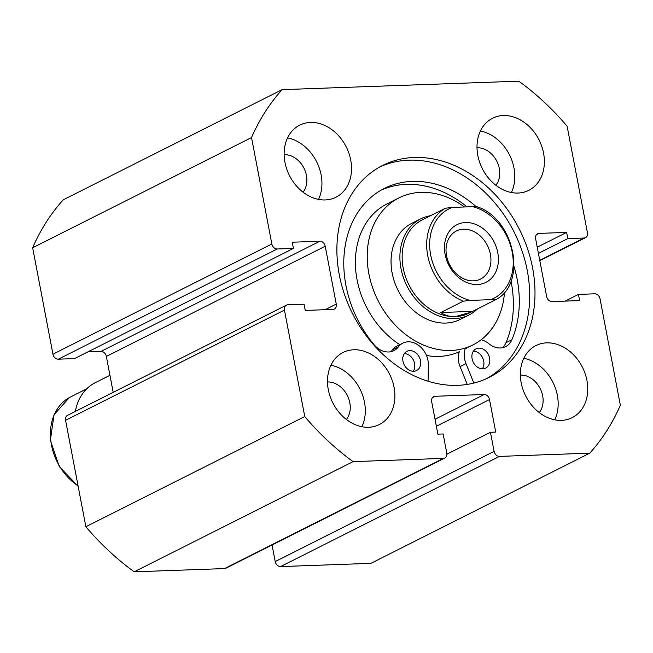<?xml version="1.0" encoding="UTF-8"?>
<svg xmlns="http://www.w3.org/2000/svg" width="653" height="653" viewBox="0 0 653 653"><rect width="100%" height="100%" fill="white"/><g stroke="black" fill="none" stroke-linecap="round" stroke-linejoin="round"><path stroke-width="0.98" d="M430.662 215.686A53.791 42.388 63.3 0 0 420.63 218.894L411.757 223.359A53.791 42.388 63.3 0 0 401.766 296.878A53.791 42.388 63.3 0 0 460.128 319.448L469.009 314.983A53.791 42.388 63.3 0 0 477.555 308.836M464.454 206.968A82.294 64.851 63.3 0 0 398.942 197.892L387.107 203.85A82.294 64.851 63.3 0 0 371.818 316.338A82.294 64.851 63.3 0 0 399.791 344.678M398.942 197.892A82.294 64.851 63.3 0 0 383.646 310.379A82.294 64.851 63.3 0 0 472.952 344.915A82.294 64.851 63.3 0 0 504.491 292.169M426.491 355.477A82.294 64.851 63.3 0 0 459.279 351.755A19.9 15.68 -116.7 0 0 458.724 362.031A19.9 15.68 -116.7 0 0 460.071 366.586L467.246 384.405M379.981 166.858A118.609 93.461 -116.7 0 1 527.273 270.628A118.609 93.461 -116.7 0 1 486.583 378.634M532.595 267.95A118.609 93.461 -116.7 0 1 489.277 377.344A118.609 93.461 -116.7 0 1 339.299 274.864A118.609 93.461 -116.7 0 1 382.617 165.462A118.609 93.461 -116.7 0 1 532.595 267.95M394.069 387.335A40.339 31.793 -116.7 0 1 379.336 424.548A40.339 31.793 -116.7 0 1 328.32 389.686A40.339 31.793 -116.7 0 1 343.054 352.481A40.339 31.793 -116.7 0 1 394.069 387.335M330.924 365.198A40.339 31.793 -116.7 0 1 364.488 402.232A40.339 31.793 -116.7 0 1 361.893 426.719M586.933 380.438A40.339 31.793 -116.7 0 1 572.199 417.651A40.339 31.793 -116.7 0 1 521.184 382.789A40.339 31.793 -116.7 0 1 535.917 345.584A40.339 31.793 -116.7 0 1 586.933 380.438M523.779 358.301A40.339 31.793 -116.7 0 1 557.352 395.334A40.339 31.793 -116.7 0 1 554.756 419.822M350.71 160.018A40.339 31.793 -116.7 0 1 335.969 197.23A40.339 31.793 -116.7 0 1 284.961 162.368A40.339 31.793 -116.7 0 1 299.694 125.156A40.339 31.793 -116.7 0 1 350.71 160.018M287.557 137.881A40.339 31.793 -116.7 0 1 321.129 174.906A40.339 31.793 -116.7 0 1 318.525 199.402M543.565 153.12A40.339 31.793 -116.7 0 1 528.832 190.333A40.339 31.793 -116.7 0 1 477.816 155.471A40.339 31.793 -116.7 0 1 492.55 118.258A40.339 31.793 -116.7 0 1 543.565 153.12M480.42 130.984A40.339 31.793 -116.7 0 1 513.984 168.009A40.339 31.793 -116.7 0 1 511.389 192.504M477.008 147.749A22.324 17.59 -116.7 0 1 499.308 168.539A22.324 17.59 -116.7 0 1 495.888 185.256M284.145 154.647A22.324 17.59 -116.7 0 1 306.445 175.437A22.324 17.59 -116.7 0 1 303.025 192.153M520.368 375.067A22.324 17.59 -116.7 0 1 542.667 395.857A22.324 17.59 -116.7 0 1 539.256 412.574M327.512 381.964A22.324 17.59 -116.7 0 1 349.804 402.754A22.324 17.59 -116.7 0 1 346.392 419.471M539.745 260.318L584.035 238.019L567.816 238.598L566.633 232.403L539.019 233.39A5.379 4.236 -116.7 0 0 537.59 233.75A5.379 4.236 -116.7 0 0 535.623 238.712L546.659 296.576A5.379 4.236 -116.7 0 0 552.03 301.58L579.644 300.6L578.46 294.397L594.679 293.817A5.379 4.236 63.3 0 1 600.05 298.829L620.35 405.252A242.051 190.741 -116.7 0 1 589.773 453.166L370.88 563.351L280.586 566.584A5.379 4.236 -116.7 0 1 275.215 561.572L494.109 451.378A5.379 4.236 63.3 0 0 499.48 456.39L280.586 566.584M272.056 545.002L275.215 561.572M224.485 568.592L443.371 458.398A5.379 4.236 63.3 0 0 444.807 458.039L225.914 568.224A5.379 4.236 -116.7 0 1 224.485 568.592L134.192 571.816A242.051 190.741 -116.7 0 1 85.87 526.734L65.569 420.303A5.379 4.236 -116.7 0 1 67.528 415.341L286.422 305.155A5.379 4.236 63.3 0 0 284.455 310.11L65.569 420.303M277.207 248.989L58.321 359.183A5.379 4.236 -116.7 0 1 52.95 354.171L271.844 243.985A5.379 4.236 63.3 0 0 277.207 248.989L293.426 248.409L292.242 242.214L319.864 241.226A5.379 4.236 -116.7 0 1 325.227 246.238L106.341 356.424L113.189 392.355M106.341 356.424A5.379 4.236 63.3 0 0 100.97 351.42L319.864 241.226M87.886 351.885L100.97 351.42M58.321 359.183L74.54 358.603L293.426 248.409M52.95 354.171L32.65 247.748A242.051 190.741 -116.7 0 1 63.227 199.834L282.12 89.649L518.809 81.184A242.051 190.741 -116.7 0 1 567.13 126.266L587.431 232.697A5.379 4.236 63.3 0 1 585.472 237.659L539.811 260.645M271.844 243.985L251.536 137.554A242.051 190.741 -116.7 0 1 282.12 89.649M325.227 246.238L336.271 304.102A5.379 4.236 -116.7 0 1 334.303 309.057A5.379 4.236 -116.7 0 1 332.867 309.424L305.253 310.412L304.069 304.208L287.851 304.788A5.379 4.236 63.3 0 0 286.422 305.155M443.371 458.398L353.077 461.63A242.051 190.741 -116.7 0 1 304.755 416.541L284.455 310.11M444.807 458.039A5.379 4.236 63.3 0 0 446.766 453.076L443.126 433.959L437.861 434.147L431.657 401.595A5.379 4.236 -116.7 0 1 433.616 396.64A5.379 4.236 -116.7 0 1 435.053 396.273L484.142 394.518A5.379 4.236 -116.7 0 1 489.513 399.53L495.725 432.074L490.46 432.27L494.109 451.378M589.773 453.166L499.48 456.39M584.035 238.019A5.379 4.236 63.3 0 0 585.472 237.659M304.755 416.541L85.87 526.734M32.65 247.748L251.536 137.554M134.192 571.816L353.077 461.63M567.816 238.598L538.423 253.397M566.633 232.403L537.239 247.193M578.46 294.397L565.114 301.115M490.46 432.27L446.881 454.202M109.941 375.295L95.256 382.691A53.791 42.388 63.3 0 0 75.348 411.406M477.351 284.537A32.275 25.434 -116.7 0 1 445.142 254.474A32.275 25.434 -116.7 0 1 465.524 222.534A32.275 25.434 -116.7 0 1 497.741 252.597A32.275 25.434 -116.7 0 1 477.351 284.537M463.557 229.195A26.895 21.19 63.3 0 0 456.39 230.999A26.895 21.19 63.3 0 0 447.746 260.261A26.895 21.19 63.3 0 0 473.409 280.855A26.895 21.19 63.3 0 0 480.575 279.051A26.895 21.19 63.3 0 0 489.219 249.789A26.895 21.19 63.3 0 0 463.557 229.195M445.526 208.201L452.3 207.409A50.028 39.417 63.3 0 0 430.678 254.996A50.028 39.417 63.3 0 0 470.038 300.396L463.271 301.196A52.175 41.115 -116.7 0 1 427.739 255.649A52.175 41.115 -116.7 0 1 445.526 208.201L422.246 219.89A52.175 41.115 63.3 0 0 405.48 276.643A52.175 41.115 63.3 0 0 455.263 316.607A52.175 41.115 63.3 0 0 469.164 313.097L495.015 300.045C527.755 284.545 515.217 219.212 477.261 206.813M420.63 218.894A53.791 42.388 63.3 0 0 403.35 277.411A53.791 42.388 63.3 0 0 454.676 318.599A53.791 42.388 63.3 0 0 469.009 314.983M463.271 301.196L440.791 312.509C444.962 315.423 449.786 316.787 455.263 316.607L470.878 312.232M423.96 219.024L424.932 218.567M470.038 300.396L490.583 299.67A50.028 39.417 63.3 0 0 512.205 252.074A50.028 39.417 63.3 0 0 472.837 206.674C475.343 206.487 476.812 206.617 477.245 207.066M440.791 312.509L472.503 311.375M494.982 300.062C494.55 299.613 493.08 299.482 490.583 299.67M452.3 207.409L472.837 206.674M78.074 485.889A52.175 41.115 -116.7 0 1 50.714 439.722A52.175 41.115 -116.7 0 1 69.275 397.612L86.702 388.837M69.275 397.612L54.036 414.761L50.363 440.179L59.268 466.577L78.164 486.338M473.449 351.11A10.758 8.481 -116.7 0 1 483.71 361.133A10.758 8.481 -116.7 0 1 482.355 368.806M489.628 358.154A10.758 8.481 -116.7 0 1 485.693 368.08A10.758 8.481 -116.7 0 1 472.095 358.783A10.758 8.481 -116.7 0 1 476.021 348.857A10.758 8.481 -116.7 0 1 489.628 358.154M404.338 353.583A10.758 8.481 -116.7 0 1 414.598 363.607A10.758 8.481 -116.7 0 1 413.243 371.279M420.516 360.627A10.758 8.481 -116.7 0 1 416.59 370.553A10.758 8.481 -116.7 0 1 402.983 361.256A10.758 8.481 -116.7 0 1 406.917 351.33A10.758 8.481 -116.7 0 1 420.516 360.627M473.825 383.066L465.989 363.607A19.9 15.68 -116.7 0 1 464.642 359.052A19.9 15.68 -116.7 0 1 465.491 347.959M502.451 347.747A19.9 15.68 63.3 0 0 505.961 342.735A105.076 82.8 63.3 0 0 511.25 282.227A105.076 82.8 63.3 0 0 511.013 281.01M481.155 339.756A19.9 15.68 -116.7 0 1 488.762 343.674A19.9 15.68 63.3 0 0 505.61 346.653A19.9 15.68 63.3 0 0 511.879 339.756A105.076 82.8 63.3 0 0 517.168 279.255A105.076 82.8 63.3 0 0 514.082 266.644M466.993 206.879A105.076 82.8 63.3 0 0 381.376 190.023M476.135 206.658A105.076 82.8 63.3 0 0 384.291 188.456A105.076 82.8 63.3 0 0 345.919 285.377A105.076 82.8 63.3 0 0 374.063 344.686A19.9 15.68 63.3 0 0 393.898 350.653A19.9 15.68 63.3 0 0 398.346 346.906A19.9 15.68 -116.7 0 1 402.803 343.168A19.9 15.68 -116.7 0 1 419.887 346.343A19.9 15.68 -116.7 0 1 428.368 364.954L428.074 381.238M390.739 351.738A19.9 15.68 63.3 0 0 392.437 349.886A19.9 15.68 -116.7 0 1 396.885 346.139L402.803 343.168M539.019 233.39L536.44 234.688M325.145 309.702L336.271 304.102M489.513 399.53L436.367 426.287M435.053 396.273L432.474 397.571M435.02 419.25L484.142 394.518M465.989 363.607L460.071 366.586M511.879 339.756L505.961 342.735M398.346 346.906L392.437 349.886M465.173 348.824L472.952 344.915"/></g></svg>
